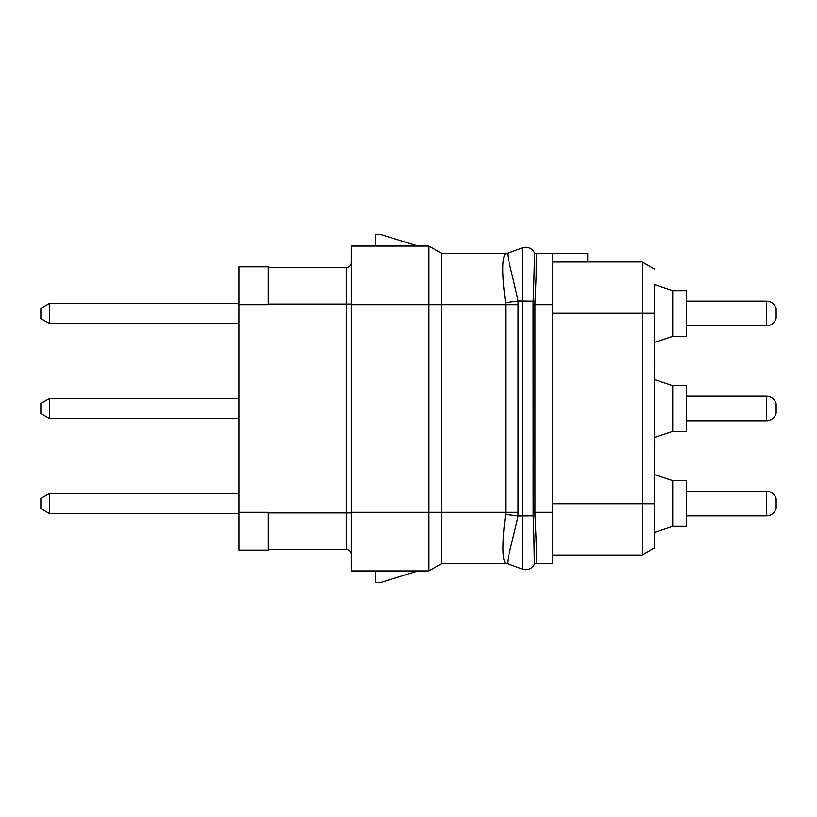 <?xml version="1.0" encoding="UTF-8"?>
<svg xmlns="http://www.w3.org/2000/svg" width="817" height="817" viewBox="0 0 817 817"><rect width="100%" height="100%" fill="white"/><g stroke="black" fill="none" stroke-linecap="round" stroke-linejoin="round"><path stroke-width="1.23" d="M536.401 562.566L536.248 563.618L552.292 563.618L552.292 253.382L536.248 253.382A2.441 2.441 0 0 1 534.124 252.157L534.124 252.157A2.441 2.441 0 0 0 536.248 253.382L536.156 276.299M552.292 261.991L587.719 261.991L587.719 253.382L552.292 253.382M535.053 301.177C536.422 272.653 536.82 256.732 536.258 253.413A2.441 2.441 -29.8 0 1 534.144 252.177C534.594 255.476 534.267 271.744 533.174 301.013L533.092 304.68L534.951 304.68L535.053 301.177L522.329 301.013L522.329 247.857A9.773 9.773 0 0 1 534.144 252.177A9.773 9.773 0 0 0 522.329 247.857L508.307 252.964L522.329 247.857M536.248 563.618A2.441 2.441 30 0 0 534.124 564.843L534.144 564.823A2.441 2.441 29.8 0 1 536.258 563.587C536.82 560.268 536.422 544.347 535.053 515.823L534.951 512.32L552.292 512.32M535.891 533.082L535.921 533.746M535.707 288.493L535.625 290.26M505.549 514.465C501.985 543.438 502.067 559.819 505.784 563.597L441.629 563.618L441.629 512.32L505.733 512.32L505.549 514.465A36.397 4.054 -174.1 0 1 518.029 515.987C512.473 542.069 505.509 564.026 508.307 564.036L522.329 569.143A9.773 9.773 0 0 0 534.144 564.823C534.594 561.524 534.267 545.245 533.174 515.987L533.092 304.68M533.869 534.359L534.318 560.983M534.287 254.332L534.308 255.884M533.603 290.668L533.542 292.466M505.539 302.535A36.53 3.268 173.9 0 0 518.049 301.013C512.657 274.951 505.794 252.882 508.307 252.964A7.394 7.353 -74.7 0 1 505.784 253.403L505.784 253.403C501.822 257.181 501.74 273.562 505.539 302.535L505.733 304.68L441.629 304.68L441.629 512.32L428.935 512.32L428.935 304.68L351.249 304.68L351.249 246.05L428.935 246.05L428.935 304.68L441.629 304.68L441.629 253.382L428.935 246.05M508.378 252.933L505.866 253.382A7.333 7.333 170 0 0 508.378 252.933A7.333 7.333 170 0 1 505.866 253.382L441.629 253.382M505.784 563.597A7.353 7.322 110 0 1 508.307 564.036L522.329 569.143L522.329 301.013L518.049 301.013L518.029 515.987L535.053 515.823M505.866 563.618L505.876 563.618A7.333 7.333 0 0 1 508.378 564.067A7.333 7.333 10 0 0 505.876 563.618A7.333 7.333 0 0 1 508.378 564.067L508.307 564.036M417.987 246.05L380.559 234.448L375.677 234.448L375.677 246.05M351.249 512.32L428.935 512.32L428.935 570.95L351.249 570.95L351.249 304.68M441.629 563.618L428.935 570.95M375.677 570.95L375.677 582.552L380.559 582.552L417.987 570.95M351.249 262.543A4.882 4.882 0 0 1 346.357 267.425L268.19 267.425M268.19 549.575L346.357 549.575A4.882 4.882 0 0 1 351.249 554.457A4.882 4.882 0 0 0 346.357 549.575L346.357 512.933L268.19 512.933L268.19 550.188L238.87 550.188L238.87 266.812L268.19 266.812L268.19 304.067L346.357 304.067L346.357 267.425M238.87 323.491L49.398 323.491L49.398 303.454L238.87 303.454M49.398 303.454L40.85 308.397L40.85 318.548L49.398 323.491M238.87 513.546L49.398 513.546L49.398 493.509L238.87 493.509M49.398 493.509L40.85 498.452L40.85 508.603L49.398 513.546M40.85 413.576L49.398 418.518L49.398 398.482L40.85 403.424L40.85 413.576L49.398 418.518L40.85 413.576L49.398 418.518L238.87 418.518M587.719 261.93L642.193 261.93L654.407 268.977L642.193 261.93L642.193 313.228L654.407 313.228L654.652 284.602M552.292 555.07L642.193 555.07L642.193 503.772L654.407 503.772L654.407 548.023L654.407 313.228M642.193 555.07L654.407 548.023L642.193 555.07M552.292 503.772L642.193 503.772L642.193 313.228L552.292 313.228M672.728 526.373L686.648 526.373L686.648 480.682L672.728 480.682L672.728 526.373L654.407 532.48M672.728 480.682L654.407 474.575M766.601 491.191C771.565 491.538 774.751 494.111 776.15 498.881L776.15 508.164C774.751 512.943 771.565 515.517 766.601 515.864L766.601 491.191L686.648 491.191M672.728 431.345L686.648 431.345L686.648 385.655L672.728 385.655L672.728 431.345L654.407 437.452M672.728 385.655L654.407 379.548M766.601 396.163C771.565 396.511 774.751 399.084 776.15 403.864L776.15 413.136C774.751 417.916 771.565 420.489 766.601 420.837L766.601 396.163L686.648 396.163M672.728 336.318L686.648 336.318L686.648 290.627L672.728 290.627L672.728 336.318L654.407 342.425M672.728 290.627L654.407 284.52M766.601 301.136C771.565 301.483 774.751 304.057 776.15 308.836L776.15 318.119C774.751 322.889 771.565 325.462 766.601 325.809L766.601 301.136L686.648 301.136M654.407 537.943L654.652 538.781M654.407 536.279L654.652 537.943M654.407 534.614L654.652 536.279M654.407 533.787L654.652 534.614M654.652 532.398L654.652 533.787M654.407 454.344L654.407 474.452M654.407 453.098L654.652 454.344M654.407 451.015L654.652 452.261M654.407 448.942L654.652 451.015M654.407 447.685L654.652 448.942M654.407 445.612L654.652 447.685M654.407 444.366L654.652 445.612M654.407 443.12L654.652 444.366M654.407 368.171L654.652 368.998M654.407 366.506L654.652 368.171M654.407 364.842L654.652 366.506M654.407 364.004L654.652 364.842M654.407 362.35L654.652 364.004M654.407 361.094L654.652 362.35M654.407 351.953L654.652 361.094M654.407 349.87L654.652 351.953M552.292 304.68L534.951 304.68L534.951 512.32L533.092 512.32M518.264 304.68L505.733 304.68L505.733 512.32L518.264 512.32M351.249 304.067L346.357 304.067L346.357 512.933L351.249 512.933M238.87 304.68L268.19 304.68L268.19 304.067M238.87 512.32L268.19 512.32L268.19 512.933M40.85 403.424L49.398 398.482L40.85 403.424L49.398 398.482L238.87 398.482M766.601 515.864L686.648 515.864M766.601 420.837L686.648 420.837M766.601 325.809L686.648 325.809"/></g></svg>
